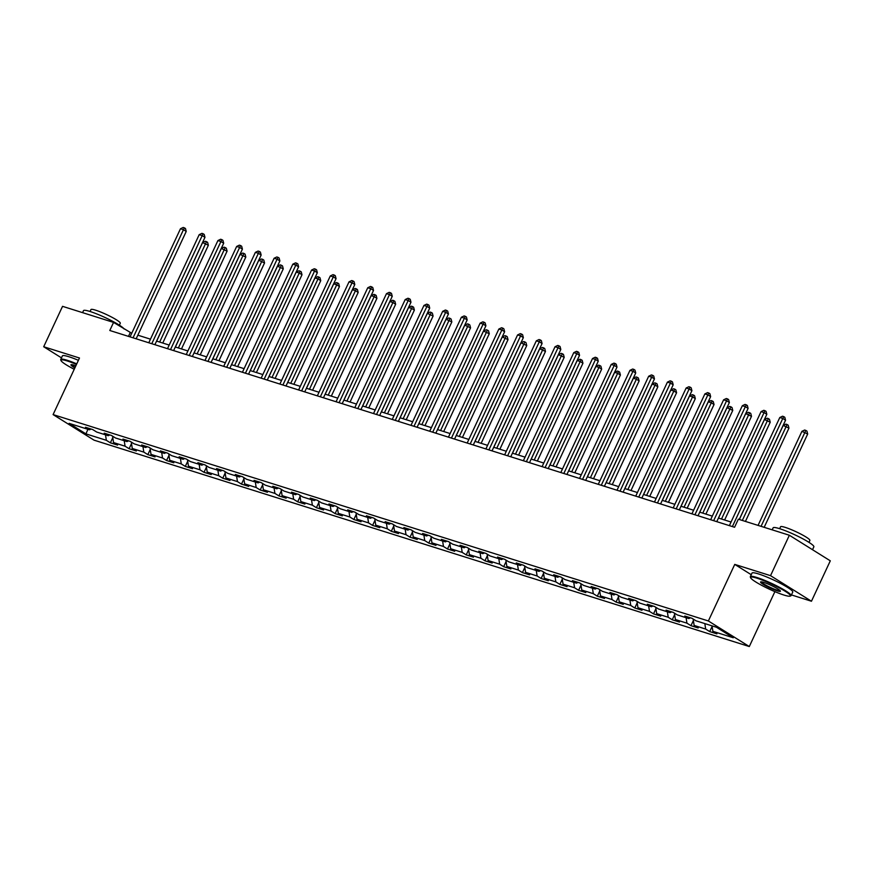 <?xml version="1.0" encoding="UTF-8"?>
<svg xmlns="http://www.w3.org/2000/svg" width="874" height="874" viewBox="0 0 874 874"><rect width="100%" height="100%" fill="white"/><g stroke="black" fill="none" stroke-linecap="round" stroke-linejoin="round"><path stroke-width="1.31" d="M791.429 594.921L811.454 601.236L830.3 560.824L789.364 535.249L738.344 519.189L734.575 527.262L109.796 330.492L113.565 322.408L62.546 306.337L43.7 346.749L61.486 357.859M774.899 591.632L749.302 646.541L94.031 440.157L53.096 414.593L708.366 620.966L749.302 646.541M85.925 433.875L106.344 440.299L110.375 442.823L117.586 445.095L113.544 442.572L125.069 446.199L129.112 448.723L136.311 450.995L132.269 448.471L143.795 452.098L147.837 454.622L155.037 456.894L151.005 454.371L162.531 457.998L166.563 460.522L173.773 462.783L169.731 460.27L181.257 463.897L185.299 466.421L192.498 468.683L188.456 466.17L199.982 469.797L204.024 472.321L211.224 474.582L207.193 472.058L218.719 475.696L222.75 478.22L229.949 480.482L225.918 477.958L237.444 481.596L241.475 484.12L248.686 486.381L244.644 483.857L256.169 487.495L260.212 490.008L267.411 492.281L263.38 489.757L274.895 493.395L278.937 495.908L286.137 498.18L282.105 495.656L293.631 499.283L297.663 501.807L304.873 504.079L300.831 501.556L312.357 505.183L316.399 507.707L323.599 509.979L319.556 507.455L331.082 511.082L335.124 513.606L342.324 515.879L338.293 513.355L349.818 516.982L353.85 519.506L361.06 521.778L357.018 519.254L368.544 522.881L372.586 525.405L379.786 527.678L375.744 525.154L387.269 528.781L391.312 531.305L398.511 533.577L394.48 531.053L406.006 534.68L410.037 537.204L417.248 539.476L413.205 536.953L424.731 540.58L428.773 543.104L435.973 545.376L431.931 542.852L443.457 546.479L447.499 549.003L454.699 551.265L450.667 548.752L462.193 552.379L466.224 554.903L473.435 557.164L469.393 554.651L480.918 558.278L484.961 560.802L492.16 563.064L488.118 560.54L499.644 564.178L503.686 566.702L510.886 568.963L506.854 566.439L518.38 570.077L522.412 572.601L529.622 574.863L525.58 572.339L537.106 575.977L541.148 578.49L548.348 580.762L544.305 578.238L555.831 581.876L559.873 584.389L567.073 586.662L563.042 584.138L574.568 587.765L578.599 590.289L585.799 592.561L581.767 590.037L593.293 593.664L597.324 596.188L604.535 598.461L600.493 595.937L612.019 599.564L616.061 602.088L623.26 604.36L619.229 601.836L630.744 605.464L634.786 607.987L641.986 610.26L637.954 607.736L649.48 611.363L653.512 613.887L660.722 616.159L656.68 613.635L668.206 617.263L672.248 619.786L679.448 622.059L675.405 619.535L686.931 623.162L690.973 625.686L698.173 627.958L694.142 625.434L705.668 629.061L709.699 631.585L716.909 633.858L712.867 631.334L733.275 637.758L716.462 627.259L696.054 620.824L692.011 618.3L684.812 616.039L688.854 618.563L677.328 614.925L673.286 612.401L666.086 610.139L670.118 612.663L658.592 609.025L654.56 606.512L647.35 604.24L651.392 606.764L639.866 603.126L635.824 600.613L628.625 598.34L632.667 600.864L621.141 597.237L617.099 594.713L609.899 592.441L613.93 594.965L602.404 591.337L598.373 588.814L591.163 586.541L595.205 589.065L583.679 585.438L579.648 582.914L572.437 580.642L576.479 583.166L564.954 579.538L560.911 577.015L553.712 574.742L557.743 577.266L546.217 573.639L542.186 571.115L534.986 568.843L539.018 571.367L527.492 567.739L523.46 565.216L516.25 562.943L520.292 565.467L508.766 561.84L504.724 559.316L497.524 557.044L501.556 559.568L490.041 555.94L485.999 553.417L478.799 551.144L482.83 553.668L471.304 550.041L467.273 547.517L460.063 545.256L464.105 547.769L452.579 544.141L448.537 541.618L441.337 539.356L445.379 541.869L433.854 538.242L429.811 535.718L422.612 533.457L426.643 535.981L415.117 532.342L411.086 529.819L403.875 527.557L407.918 530.081L396.392 526.443L392.35 523.919L385.15 521.658L389.192 524.182L377.666 520.543L373.624 518.031L366.424 515.758L370.456 518.282L358.93 514.644L354.899 512.131L347.688 509.859L351.73 512.383L340.204 508.755L336.162 506.232L328.963 503.959L333.005 506.483L321.479 502.856L317.437 500.332L310.237 498.06L314.269 500.584L302.743 496.956L298.711 494.433L291.501 492.16L295.543 494.684L284.017 491.057L279.975 488.533L272.775 486.261L276.818 488.784L265.292 485.157L261.25 482.634L254.05 480.361L258.081 482.885L246.555 479.258L242.524 476.734L235.314 474.462L239.356 476.986L227.83 473.358L223.799 470.835L216.588 468.562L220.63 471.086L209.105 467.459L205.062 464.935L197.863 462.663L201.894 465.187L190.368 461.559L186.337 459.036L179.137 456.774L183.169 459.287L171.643 455.66L167.611 453.136L160.401 450.875L164.443 453.387L152.917 449.76L148.875 447.237L141.675 444.975L145.707 447.499L134.192 443.861L130.15 441.337L122.95 439.076L126.981 441.599L115.455 437.961L111.424 435.438L104.214 433.176L108.256 435.7L96.73 432.062L92.688 429.549L85.488 427.277L89.53 429.8L69.112 423.366L85.925 433.875L87.946 429.298M690.394 617.787L688.854 618.563M705.668 629.061L704.826 623.588M694.142 625.434L693.158 619.021M671.658 611.898L670.118 612.663M686.931 623.162L686.101 617.689M675.405 619.535L674.433 613.122M652.933 605.999L651.392 606.764M668.206 617.263L667.375 611.789M656.68 613.635L655.708 607.222M634.207 600.099L632.667 600.864M649.48 611.363L648.639 605.89M637.954 607.736L636.971 601.323M615.471 594.2L613.93 594.965M630.744 605.464L629.914 600.001M619.229 601.836L618.246 595.423M596.745 588.3L595.205 589.065M612.019 599.564L611.188 594.101M600.493 595.937L599.52 589.524M578.02 582.401L576.479 583.166M593.293 593.664L592.452 588.202M581.767 590.037L580.784 583.624M559.284 576.501L557.743 577.266M574.568 587.765L573.726 582.303M563.042 584.138L562.058 577.725M540.558 570.602L539.018 571.367M555.831 581.876L555.001 576.403M544.305 578.238L543.333 571.825M521.833 564.702L520.292 565.467M537.106 575.977L536.265 570.504M525.58 572.339L524.597 565.926M503.096 558.803L501.556 559.568M518.38 570.077L517.539 564.604M506.854 566.439L505.871 560.026M484.371 552.903L482.83 553.668M499.644 564.178L498.814 558.704M488.118 560.54L487.146 554.138M465.645 547.004L464.105 547.769M480.918 558.278L480.077 552.805M469.393 554.651L468.409 548.238M446.909 541.104L445.379 541.869M462.193 552.379L461.352 546.906M450.667 548.752L449.684 542.339M428.184 535.205L426.643 535.981M443.457 546.479L442.626 541.006M431.931 542.852L430.958 536.439M409.458 529.316L407.918 530.081M424.731 540.58L423.901 535.106M413.205 536.953L412.222 530.54M390.722 523.417L389.192 524.182M406.006 534.68L405.165 529.207M394.48 531.053L393.497 524.64M371.996 517.517L370.456 518.282M387.269 528.781L386.439 523.308M375.744 525.154L374.771 518.741M353.271 511.618L351.73 512.383M368.544 522.881L367.714 517.408M357.018 519.254L356.035 512.841M334.545 505.718L333.005 506.483M349.818 516.982L348.977 511.519M338.293 513.355L337.309 506.942M315.809 499.819L314.269 500.584M331.082 511.082L330.252 505.62M319.556 507.455L318.584 501.042M297.084 493.919L295.543 494.684M312.357 505.183L311.526 499.72M300.831 501.556L299.858 495.143M278.358 488.02L276.818 488.784M293.631 499.283L292.79 493.821M282.105 495.656L281.122 489.243M259.622 482.12L258.081 482.885M274.895 493.395L274.065 487.921M263.38 489.757L262.397 483.344M240.896 476.221L239.356 476.986M256.169 487.495L255.339 482.022M244.644 483.857L243.671 477.444M222.171 470.321L220.63 471.086M237.444 481.596L236.603 476.122M225.918 477.958L224.935 471.545M203.434 464.422L201.894 465.187M218.719 475.696L217.877 470.223M207.193 472.058L206.209 465.656M184.709 458.522L183.169 459.287M199.982 469.797L199.152 464.323M188.456 466.17L187.484 459.757M165.984 452.623L164.443 453.387M181.257 463.897L180.415 458.424M169.731 460.27L168.748 453.857M147.247 446.723L145.707 447.499M162.531 457.998L161.69 452.524M151.005 454.371L150.022 447.958M128.522 440.835L126.981 441.599M143.795 452.098L142.965 446.625M132.269 448.471L131.297 442.058M109.796 434.935L108.256 435.7M125.069 446.199L124.228 440.725M113.544 442.572L112.56 436.159M91.06 429.036L89.53 429.8M106.344 440.299L105.503 434.826M811.454 601.236L770.529 575.66L789.364 535.249M770.529 575.66L734.75 564.396L708.366 620.966M53.096 414.593L79.479 358.012L43.7 346.749M131.734 333.267L113.565 322.408M731.057 522.029L718.45 518.053M712.332 516.13L699.713 512.153M693.606 510.23L680.988 506.254M674.87 504.331L662.263 500.354M656.145 498.431L643.526 494.455M637.419 492.532L624.801 488.566M618.683 486.632L606.075 482.667M599.957 480.733L587.339 476.767M581.232 474.833L568.613 470.868M562.495 468.934L549.888 464.968M543.77 463.034L531.152 459.068M525.045 457.146L512.426 453.169M506.308 451.246L493.701 447.269M487.583 445.347L474.964 441.37M468.857 439.447L456.239 435.471M450.121 433.548L437.513 429.571M431.395 427.648L418.788 423.672M412.67 421.749L400.052 417.772M393.934 415.849L381.326 411.873M375.208 409.95L362.601 405.973M356.483 404.05L343.864 400.084M337.757 398.151L325.139 394.185M319.021 392.251L306.413 388.285M300.295 386.352L287.677 382.386M281.57 380.452L268.952 376.486M262.834 374.564L250.226 370.587M244.108 368.664L231.49 364.687M225.383 362.765L212.764 358.788M206.646 356.865L194.039 352.888M187.921 350.966L175.303 346.989M169.195 345.066L156.577 341.089M150.459 339.167L137.852 335.19M712.867 631.334L712.037 625.86M128.478 336.37L130.16 332.776M110.375 442.823L112.79 437.645M129.112 448.723L131.515 443.544M147.837 454.622L150.252 449.444M166.563 460.522L168.977 455.343M185.299 466.421L187.702 461.243M204.024 472.321L206.439 467.142M222.75 478.22L225.164 473.042M241.475 484.12L243.89 478.941M260.212 490.008L262.626 484.841M278.937 495.908L281.352 490.74M297.663 501.807L300.077 496.64M316.399 507.707L318.813 502.528M335.124 513.606L337.539 508.428M353.85 519.506L356.264 514.327M372.586 525.405L375.001 520.227M391.312 531.305L393.726 526.126M410.037 537.204L412.452 532.026M428.773 543.104L431.188 537.925M447.499 549.003L449.913 543.825M466.224 554.903L468.639 549.724M484.961 560.802L487.364 555.624M503.686 566.702L506.101 561.523M522.412 572.601L524.826 567.423M541.148 578.49L543.552 573.322M559.873 584.389L562.288 579.222M578.599 590.289L581.013 585.121M597.324 596.188L599.739 591.01M616.061 602.088L618.475 596.909M634.786 607.987L637.201 602.809M653.512 613.887L655.926 608.708M672.248 619.786L674.662 614.608M690.973 625.686L693.388 620.507M709.699 631.585L712.113 626.407M734.75 564.396L751.258 574.71M136.169 338.795L186.228 231.435L183.464 229.709L133.056 337.812M180.47 228.759L183.179 227.458L184.381 227.841L183.464 229.709L180.47 228.759L130.051 336.872M184.381 227.841L185.485 228.529L186.228 231.435M162.761 343.034L208.362 245.255L202.593 242.579L156.643 341.111M159.647 342.062L206.504 241.661L207.608 242.349L208.362 245.255M202.593 242.579L205.303 241.279L206.504 241.661M76.486 364.425A21.937 2.786 -155 0 0 67.396 361.006A21.937 2.786 -155 0 0 61.016 360.558A21.937 2.786 -155 0 0 74.224 369.276M61.016 360.558L60.754 359.859A22.473 2.862 25 0 1 60.743 359.443A22.473 2.862 25 0 1 67.287 360.307A22.473 2.862 25 0 1 76.748 363.868M74.869 367.899A10.969 1.398 25 0 1 71.111 364.677A10.969 1.398 25 0 1 74.137 365.212A10.969 1.398 25 0 1 75.841 365.802M82.571 312.641L83.511 310.631A22.473 2.862 25 0 1 90.055 311.494A22.473 2.862 25 0 1 110.911 320.387A22.473 2.862 25 0 1 124.13 329.006M90.055 311.494L90.951 309.571A16.18 2.054 25 0 1 95.659 310.194A16.18 2.054 25 0 1 111.905 317.24A16.18 2.054 25 0 1 120.284 323.249L119.388 325.172M60.743 359.443L62.404 355.893A22.473 2.862 25 0 1 68.948 356.756A22.473 2.862 25 0 1 78.409 360.317M71.646 364.633A10.433 1.322 -155 0 0 75.131 367.342M757.004 578.195A21.937 2.786 -155 0 0 750.624 577.758A21.937 2.786 -155 0 0 763.144 586.115A21.937 2.786 -155 0 0 783.989 595.063A21.937 2.786 -155 0 0 790.063 596.144A21.937 2.786 -155 0 0 780.165 588.366A21.937 2.786 -155 0 0 757.004 578.195M750.624 577.758L750.362 577.059A22.473 2.862 25 0 1 750.351 576.643A22.473 2.862 25 0 1 756.895 577.506A22.473 2.862 25 0 1 779.466 587.295A22.473 2.862 25 0 1 791.09 595.642A22.473 2.862 25 0 1 790.773 595.893L790.063 596.144M763.745 582.412A10.969 1.398 25 0 1 774.178 586.88A10.969 1.398 25 0 1 780.427 591.064A10.969 1.398 25 0 1 777.248 590.846A10.969 1.398 25 0 1 765.657 585.766A10.969 1.398 25 0 1 760.719 581.865A10.969 1.398 25 0 1 763.745 582.412M761.254 581.833A10.433 1.322 -155 0 0 766.968 585.766A10.433 1.322 -155 0 0 777.139 590.147A10.433 1.322 -155 0 0 780.111 590.627M772.179 529.841L773.119 527.83A22.473 2.862 25 0 1 779.663 528.694A22.473 2.862 25 0 1 802.234 538.482A22.473 2.862 25 0 1 813.858 546.829L812.514 549.713M779.663 528.694L780.558 526.771A16.18 2.054 25 0 1 785.267 527.393A16.18 2.054 25 0 1 801.513 534.44A16.18 2.054 25 0 1 809.892 540.449L808.996 542.372M750.351 576.643L752.011 573.093A22.473 2.862 25 0 1 758.556 573.945A22.473 2.862 25 0 1 781.127 583.734A22.473 2.862 25 0 1 792.751 592.091L791.09 595.642M154.895 344.695L204.964 237.335L202.2 235.609L151.781 343.711M199.196 234.658L201.905 233.358L203.107 233.74L202.2 235.609L199.196 234.658L148.788 342.772M203.107 233.74L204.21 234.429L204.964 237.335M173.631 350.594L223.689 243.234L220.925 241.508L170.517 349.611M217.921 240.558L220.63 239.257L221.832 239.64L220.925 241.508L217.921 240.558L167.513 348.66M221.832 239.64L222.936 240.328L223.689 243.234M181.486 348.934L227.087 251.155L221.319 248.478L175.379 347.011M178.372 347.961L225.23 247.56L226.333 248.249L227.087 251.155M221.319 248.478L224.028 247.178L225.23 247.56M200.222 354.833L245.812 257.054L240.044 254.378L194.104 352.91M197.109 353.861L243.955 253.46L245.07 254.148L245.812 257.054M240.044 254.378L242.754 253.078L243.955 253.46M192.356 356.494L242.415 249.134L239.651 247.408L189.243 355.51M236.657 246.457L239.367 245.157L240.558 245.539L239.651 247.408L236.657 246.457L186.238 354.56M240.558 245.539L241.672 246.228L242.415 249.134M211.082 362.393L261.151 255.033L258.387 253.307L207.968 361.41M255.383 252.357L258.092 251.057L259.294 251.439L258.387 253.307L255.383 252.357L204.975 360.459M259.294 251.439L260.397 252.127L261.151 255.033M229.818 368.293L279.877 260.933L277.113 259.196L226.705 367.309M274.108 258.256L276.818 256.956L278.019 257.338L277.113 259.196L274.108 258.256L223.7 366.359M278.019 257.338L279.123 258.027L279.877 260.933M218.948 360.733L264.549 262.954L258.78 260.277L212.83 358.81M215.834 359.749L262.692 259.36L263.795 260.048L264.549 262.954M258.78 260.277L261.49 258.977L262.692 259.36M237.673 366.632L283.274 268.853L277.506 266.177L231.555 364.709M234.56 365.649L281.417 265.259L282.521 265.947L283.274 268.853M277.506 266.177L280.215 264.877L281.417 265.259M256.41 372.532L302 274.753L299.236 273.016L296.231 272.076L250.292 370.609M253.285 371.548L300.143 271.159L301.257 271.847L302 274.753M296.231 272.076L298.941 270.776L300.143 271.159M248.544 374.192L298.602 266.832L295.838 265.095L245.43 373.209M292.834 264.156L295.554 262.856L296.745 263.238L295.838 265.095L292.834 264.156L242.426 372.258M296.745 263.238L297.859 263.926L298.602 266.832M275.135 378.431L320.736 280.652L317.961 278.915L314.968 277.976L269.017 376.508M272.022 377.448L318.879 277.058L319.982 277.746L320.736 280.652M314.968 277.976L317.677 276.676L318.879 277.058M267.269 380.081L317.338 272.721L314.574 270.995L264.156 379.108M311.57 270.055L314.279 268.755L315.481 269.126L314.574 270.995L311.57 270.055L261.162 378.158M315.481 269.126L316.585 269.826L317.338 272.721M293.861 384.331L339.462 286.541L336.698 284.815L333.693 283.875L287.743 382.408M290.747 383.347L337.604 282.947L338.708 283.646L339.462 286.541M333.693 283.875L336.403 282.575L337.604 282.947M286.006 385.98L336.064 278.62L333.3 276.894L282.892 385.008M330.296 275.955L333.005 274.654L334.207 275.026L333.3 276.894L330.296 275.955L279.888 384.057M334.207 275.026L335.31 275.725L336.064 278.62M312.586 390.23L358.187 292.44L355.423 290.714L352.419 289.775L306.479 388.307M309.472 389.247L356.33 288.846L357.433 289.545L358.187 292.44M352.419 289.775L355.128 288.475L356.33 288.846M304.731 391.88L354.789 284.52L352.025 282.794L301.617 390.907M349.021 281.854L351.73 280.554L352.932 280.925L352.025 282.794L349.021 281.854L298.613 389.957M352.932 280.925L354.046 281.625L354.789 284.52M331.322 396.13L376.913 298.34L374.148 296.614L371.155 295.674L325.204 394.207M328.209 395.146L375.066 294.746L376.17 295.445L376.913 298.34M371.155 295.674L373.864 294.374L375.066 294.746M323.456 397.779L373.526 290.419L370.751 288.693L320.343 396.796M367.757 287.754L370.467 286.454L371.668 286.825L370.751 288.693L367.757 287.754L317.338 395.856M371.668 286.825L372.772 287.524L373.526 290.419M350.048 402.029L395.649 304.239L392.885 302.513L389.88 301.574L343.93 400.095M346.934 401.046L393.792 300.645L394.895 301.344L395.649 304.239M389.88 301.574L392.59 300.274L393.792 300.645M342.193 403.679L392.251 296.319L389.487 294.593L339.079 402.696M386.483 293.653L389.192 292.353L390.394 292.724L389.487 294.593L386.483 293.653L336.075 401.756M390.394 292.724L391.497 293.413L392.251 296.319M368.773 407.929L414.374 310.139L411.61 308.413L408.606 307.473L362.666 405.995M365.66 406.945L412.517 306.545L413.621 307.233L414.374 310.139M408.606 307.473L411.315 306.173L412.517 306.545M360.918 409.578L410.977 302.218L408.213 300.492L357.805 408.595M405.208 299.542L407.918 298.252L409.119 298.624L408.213 300.492L405.208 299.542L354.8 407.655M409.119 298.624L410.234 299.312L410.977 302.218M387.51 413.828L433.1 316.038L427.342 313.362L381.392 411.894M384.396 412.845L431.243 312.444L432.357 313.132L433.1 316.038M427.342 313.362L430.052 312.073L431.243 312.444M379.644 415.478L429.713 308.118L426.938 306.392L376.53 414.494M423.945 305.441L426.654 304.141L427.856 304.523L426.938 306.392L423.945 305.441L373.526 413.555M427.856 304.523L428.959 305.212L429.713 308.118M406.235 419.728L451.836 321.938L446.068 319.261L400.117 417.794M403.122 418.744L449.979 318.344L451.082 319.032L451.836 321.938M446.068 319.261L448.777 317.961L449.979 318.344M398.369 421.377L448.438 314.017L445.674 312.291L395.256 420.394M442.67 311.341L445.379 310.041L446.581 310.423L445.674 312.291L442.67 311.341L392.262 419.454M446.581 310.423L447.685 311.111L448.438 314.017M424.961 425.616L470.562 327.837L464.793 325.161L418.854 423.693M421.847 424.644L468.704 324.243L469.808 324.931L470.562 327.837M464.793 325.161L467.503 323.861L468.704 324.243M417.106 427.277L467.164 319.917L464.4 318.191L413.992 426.293M461.396 317.24L464.105 315.94L465.307 316.322L464.4 318.191L461.396 317.24L410.988 425.354M465.307 316.322L466.421 317.011L467.164 319.917M443.697 431.516L489.287 333.737L483.519 331.06L437.579 429.593M440.583 430.543L487.43 330.143L488.544 330.831L489.287 333.737M483.519 331.06L486.239 329.76L487.43 330.143M435.831 433.176L485.9 325.816L483.125 324.09L432.717 432.193M480.132 323.14L482.841 321.84L484.043 322.222L483.125 324.09L480.132 323.14L429.713 431.253M484.043 322.222L485.146 322.91L485.9 325.816M462.422 437.415L508.023 339.636L502.255 336.96L456.304 435.492M459.309 436.443L506.166 336.042L507.27 336.73L508.023 339.636M502.255 336.96L504.964 335.66L506.166 336.042M454.556 439.076L504.626 331.716L501.862 329.99L451.443 438.093M498.857 329.039L501.567 327.739L502.769 328.121L501.862 329.99L498.857 329.039L448.449 437.142M502.769 328.121L503.872 328.81L504.626 331.716M481.148 443.315L526.749 345.536L520.98 342.859L475.041 441.392M478.034 442.342L524.892 341.942L525.995 342.63L526.749 345.536M520.98 342.859L523.69 341.559L524.892 341.942M473.293 444.975L523.351 337.615L520.587 335.889L470.179 443.992M517.583 334.939L520.292 333.639L521.494 334.021L520.587 335.889L517.583 334.939L467.175 443.042M521.494 334.021L522.597 334.709L523.351 337.615M499.884 449.214L545.474 351.435L539.706 348.759L493.766 447.291M496.771 448.231L543.617 347.841L544.731 348.529L545.474 351.435M539.706 348.759L542.415 347.459L543.617 347.841M492.018 450.875L542.077 343.515L539.313 341.789L488.905 449.892M536.319 340.838L539.029 339.538L540.23 339.92L539.313 341.789L536.319 340.838L485.9 448.941M540.23 339.92L541.334 340.609L542.077 343.515M518.61 455.114L564.211 357.335L558.442 354.658L512.492 453.191M515.496 454.13L562.353 353.741L563.457 354.429L564.211 357.335M558.442 354.658L561.152 353.358L562.353 353.741M510.744 456.774L560.813 349.414L558.049 347.677L507.63 455.791M555.045 346.738L557.754 345.438L558.956 345.82L558.049 347.677L555.045 346.738L504.637 454.841M558.956 345.82L560.059 346.508L560.813 349.414M537.335 461.013L582.936 363.234L580.172 361.497L577.168 360.558L531.228 459.09M534.222 460.03L581.079 359.64L582.182 360.328L582.936 363.234M577.168 360.558L579.877 359.258L581.079 359.64M529.48 462.674L579.538 355.314L576.774 353.577L526.366 461.691M573.77 352.637L576.479 351.337L577.681 351.719L576.774 353.577L573.77 352.637L523.362 460.74M577.681 351.719L578.785 352.408L579.538 355.314M556.072 466.913L601.662 369.134L598.898 367.397L595.893 366.457L549.954 464.99M552.958 465.929L599.804 365.54L600.919 366.228L601.662 369.134M595.893 366.457L598.603 365.157L599.804 365.54M548.206 468.562L598.264 361.202L595.5 359.476L545.092 467.59M592.506 358.537L595.216 357.237L596.407 357.608L595.5 359.476L592.506 358.537L542.088 466.64M596.407 357.608L597.521 358.307L598.264 361.202M574.797 472.812L620.398 375.022L617.623 373.296L614.63 372.357L568.679 470.889M571.683 471.829L618.541 371.428L619.644 372.127L620.398 375.022M614.63 372.357L617.339 371.057L618.541 371.428M566.931 474.462L617 367.102L614.236 365.376L563.817 473.489M611.232 364.436L613.941 363.136L615.143 363.508L614.236 365.376L611.232 364.436L560.824 472.539M615.143 363.508L616.246 364.207L617 367.102M593.522 478.712L639.123 380.922L636.359 379.196L633.355 378.256L587.404 476.789M590.409 477.728L637.266 377.328L638.37 378.027L639.123 380.922M633.355 378.256L636.064 376.956L637.266 377.328M585.667 480.361L635.726 373.001L632.962 371.275L582.554 479.389M629.957 370.336L632.667 369.036L633.869 369.407L632.962 371.275L629.957 370.336L579.549 478.439M633.869 369.407L634.972 370.106L635.726 373.001M612.259 484.611L657.849 386.821L655.085 385.095L652.08 384.156L606.141 482.688M609.134 483.628L655.992 383.227L657.106 383.926L657.849 386.821M652.08 384.156L654.79 382.856L655.992 383.227M604.393 486.261L654.451 378.901L651.687 377.175L601.279 485.278M648.683 376.235L651.403 374.935L652.594 375.307L651.687 377.175L648.683 376.235L598.275 484.338M652.594 375.307L653.708 376.006L654.451 378.901M630.984 490.511L676.585 392.721L673.81 390.995L670.817 390.055L624.866 488.577M627.871 489.527L674.728 389.127L675.831 389.826L676.585 392.721M670.817 390.055L673.526 388.755L674.728 389.127M623.118 492.16L673.188 384.8L670.424 383.074L620.005 491.177M667.419 382.135L670.129 380.835L671.33 381.206L670.424 383.074L667.419 382.135L617.011 490.238M671.33 381.206L672.434 381.894L673.188 384.8M649.71 496.41L695.311 398.62L692.547 396.894L689.542 395.955L643.592 494.476M646.596 495.427L693.453 395.026L694.557 395.714L695.311 398.62M689.542 395.955L692.252 394.655L693.453 395.026M641.855 498.06L691.913 390.7L689.149 388.974L638.741 497.077M686.145 388.023L688.854 386.734L690.056 387.106L689.149 388.974L686.145 388.023L635.737 496.137M690.056 387.106L691.159 387.794L691.913 390.7M668.435 502.31L714.036 404.52L711.272 402.794L708.268 401.843L662.328 500.376M665.322 501.326L712.179 400.926L713.282 401.614L714.036 404.52M708.268 401.843L710.977 400.554L712.179 400.926M660.58 503.959L710.638 396.599L707.874 394.873L657.466 502.976M704.87 393.923L707.579 392.623L708.781 393.005L707.874 394.873L704.87 393.923L654.462 502.037M708.781 393.005L709.896 393.693L710.638 396.599M687.172 508.209L732.762 410.419L727.004 407.743L681.054 506.275M684.058 507.226L730.915 406.825L732.019 407.513L732.762 410.419M727.004 407.743L729.714 406.443L730.915 406.825M679.306 509.859L729.375 402.499L726.6 400.773L676.192 508.876M723.606 399.822L726.316 398.522L727.518 398.905L726.6 400.773L723.606 399.822L673.188 507.936M727.518 398.905L728.621 399.593L729.375 402.499M705.897 514.098L751.498 416.319L745.73 413.642L699.779 512.175M702.783 513.125L749.641 412.725L750.744 413.413L751.498 416.319M745.73 413.642L748.439 412.342L749.641 412.725M698.042 515.758L748.1 408.398L745.336 406.672L694.928 514.775M742.332 405.722L745.041 404.422L746.243 404.804L745.336 406.672L742.332 405.722L691.924 513.836M746.243 404.804L747.346 405.492L748.1 408.398M724.622 519.997L770.223 422.218L764.455 419.542L718.515 518.074M721.509 519.025L768.366 418.624L769.47 419.312L770.223 422.218M764.455 419.542L767.164 418.242L768.366 418.624M716.767 521.658L766.826 414.298L764.062 412.572L713.654 520.675M761.057 411.621L763.767 410.321L764.969 410.704L764.062 412.572L761.057 411.621L710.649 519.735M764.969 410.704L766.083 411.392L766.826 414.298M745.446 521.417L788.949 428.118L783.191 425.441L739.328 519.495M742.332 520.434L787.092 424.524L788.206 425.212L788.949 428.118M783.191 425.441L785.901 424.141L787.092 424.524M739.262 519.473L785.562 420.197L782.787 418.471L732.379 526.574M779.794 417.521L782.503 416.221L783.705 416.603L782.787 418.471L779.794 417.521L729.375 525.624M783.705 416.603L784.808 417.291L785.562 420.197M764.171 527.317L807.685 434.017L801.917 431.341L758.064 525.394M761.057 526.334L805.828 430.423L806.931 431.111L807.685 434.017M801.917 431.341L804.626 430.041L805.828 430.423"/></g></svg>
